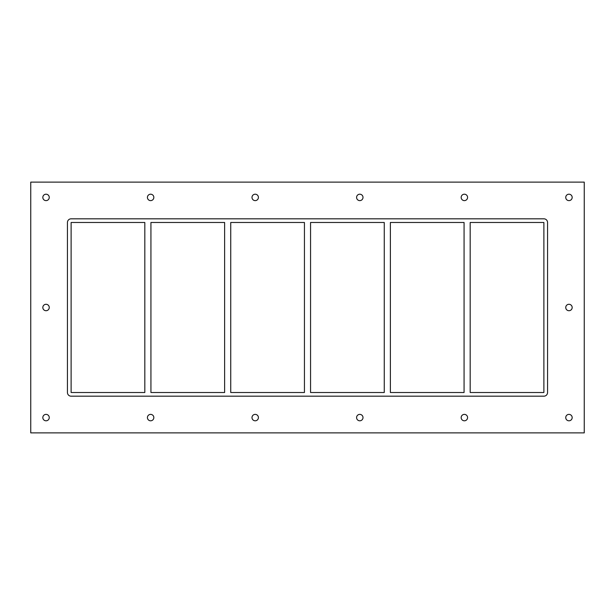 <?xml version="1.0" encoding="UTF-8"?>
<svg xmlns="http://www.w3.org/2000/svg" width="615" height="615" viewBox="0 0 615 615"><rect width="100%" height="100%" fill="white"/><g stroke="black" fill="none" stroke-linecap="round" stroke-linejoin="round"><path stroke-width="0.92" d="M42.827 197.415A3.213 3.213 0 0 1 46.04 194.202A3.213 3.213 0 0 1 49.254 197.415A3.213 3.213 0 0 1 46.04 200.621A3.213 3.213 0 0 1 42.827 197.415M565.746 307.5A3.213 3.213 0 0 1 568.96 304.287A3.213 3.213 0 0 1 572.173 307.5A3.213 3.213 0 0 1 568.96 310.713A3.213 3.213 0 0 1 565.746 307.5M42.827 307.5A3.213 3.213 0 0 1 46.04 304.287A3.213 3.213 0 0 1 49.254 307.5A3.213 3.213 0 0 1 46.04 310.713A3.213 3.213 0 0 1 42.827 307.5M147.416 417.585A3.213 3.213 0 0 1 150.621 414.379A3.213 3.213 0 0 1 153.835 417.585A3.213 3.213 0 0 1 150.621 420.798A3.213 3.213 0 0 1 147.416 417.585M147.416 197.415A3.213 3.213 0 0 1 150.621 194.202A3.213 3.213 0 0 1 153.835 197.415A3.213 3.213 0 0 1 150.621 200.621A3.213 3.213 0 0 1 147.416 197.415M251.996 417.585A3.213 3.213 0 0 1 255.21 414.379A3.213 3.213 0 0 1 258.415 417.585A3.213 3.213 0 0 1 255.21 420.798A3.213 3.213 0 0 1 251.996 417.585M251.996 197.415A3.213 3.213 0 0 1 255.21 194.202A3.213 3.213 0 0 1 258.415 197.415A3.213 3.213 0 0 1 255.21 200.621A3.213 3.213 0 0 1 251.996 197.415M356.585 417.585A3.213 3.213 0 0 1 359.79 414.379A3.213 3.213 0 0 1 363.004 417.585A3.213 3.213 0 0 1 359.79 420.798A3.213 3.213 0 0 1 356.585 417.585M356.585 197.415A3.213 3.213 0 0 1 359.79 194.202A3.213 3.213 0 0 1 363.004 197.415A3.213 3.213 0 0 1 359.79 200.621A3.213 3.213 0 0 1 356.585 197.415M461.165 417.585A3.213 3.213 0 0 1 464.379 414.379A3.213 3.213 0 0 1 467.585 417.585A3.213 3.213 0 0 1 464.379 420.798A3.213 3.213 0 0 1 461.165 417.585M461.165 197.415A3.213 3.213 0 0 1 464.379 194.202A3.213 3.213 0 0 1 467.585 197.415A3.213 3.213 0 0 1 464.379 200.621A3.213 3.213 0 0 1 461.165 197.415M565.746 197.415A3.213 3.213 0 0 1 568.96 194.202A3.213 3.213 0 0 1 572.173 197.415A3.213 3.213 0 0 1 568.96 200.621A3.213 3.213 0 0 1 565.746 197.415M42.827 417.585A3.213 3.213 0 0 1 46.04 414.379A3.213 3.213 0 0 1 49.254 417.585A3.213 3.213 0 0 1 46.04 420.798A3.213 3.213 0 0 1 42.827 417.585M565.746 417.585A3.213 3.213 0 0 1 568.96 414.379A3.213 3.213 0 0 1 572.173 417.585A3.213 3.213 0 0 1 568.96 420.798A3.213 3.213 0 0 1 565.746 417.585M464.071 222.484L464.071 392.516L390.371 392.516L390.371 222.484L464.071 222.484M470.183 392.516L470.183 222.484L543.883 222.484L543.883 392.516L470.183 392.516M384.26 222.484L384.26 392.516L310.56 392.516L310.56 222.484L384.26 222.484M304.44 222.484L304.44 392.516L230.74 392.516L230.74 222.484L304.44 222.484M224.629 222.484L224.629 392.516L150.929 392.516L150.929 222.484L224.629 222.484M144.817 222.484L144.817 392.516L71.117 392.516L71.117 222.484L144.817 222.484M30.75 432.875L584.25 432.875L584.25 182.125L30.75 182.125L30.75 432.875M547.558 392.516A3.667 3.667 0 0 1 543.883 396.183L71.117 396.183A3.667 3.667 0 0 1 67.442 392.516L67.442 222.484A3.667 3.667 0 0 1 71.117 218.817L543.883 218.817A3.667 3.667 0 0 1 547.558 222.484L547.558 392.516"/></g></svg>
